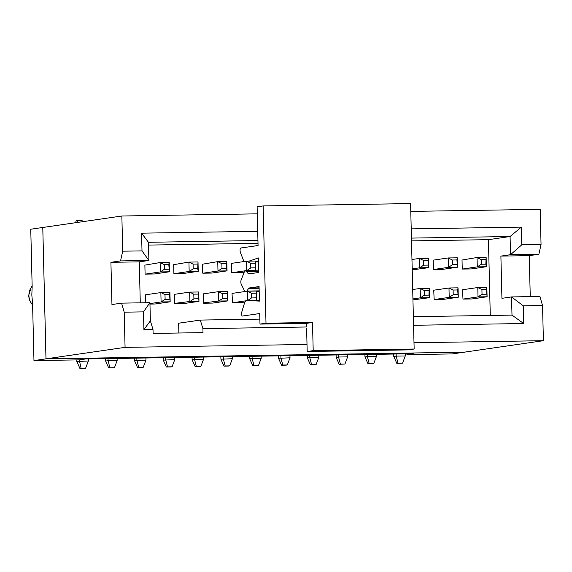 <?xml version="1.0" encoding="UTF-8"?>
<svg xmlns="http://www.w3.org/2000/svg" width="572" height="572" viewBox="0 0 572 572"><rect width="100%" height="100%" fill="white"/><g stroke="black" fill="none" stroke-linecap="round" stroke-linejoin="round"><path stroke-width="0.86" d="M318.776 355.233L318.826 357.336L316.13 364.5L314.929 364.671L310.389 364.743L307.35 357.829L307.286 355.419M336.1 354.955L336.157 357.371L338.567 357.021L338.51 354.919M336.157 357.371L339.203 364.285L340.404 364.114L338.567 357.021L347.64 356.878L347.59 354.776M309.702 355.376L309.752 357.486L318.826 357.336M316.13 364.5L310.389 364.743M307.35 357.829L309.752 357.486L311.59 364.571M340.404 364.114L344.937 364.042L339.203 364.285M344.937 364.042L347.64 356.878M32.154 286.551L30.759 229.222L121.857 216.001L257.293 213.842M33.97 360.589L45.982 358.844L464.314 352.173L452.302 353.925L406.928 354.647L413.241 353.732L85.657 358.944L79.344 359.867L33.97 360.589L32.568 303.26L31.825 294.995L32.161 286.551M406.928 354.647L406.906 353.832M45.982 358.844L42.771 227.477M289.961 355.691L290.018 357.8L287.316 364.957L286.114 365.136L281.574 365.208L282.782 365.029L280.938 357.943L280.888 355.834M278.478 355.877L278.535 358.294L290.018 357.8M261.154 356.149L261.204 358.258L258.508 365.415L257.3 365.594L252.767 365.665L253.968 365.487L252.13 358.401L252.08 356.299M249.664 356.335L249.721 358.751L261.204 358.258M232.339 356.613L232.389 358.715L229.694 365.88L228.493 366.051L223.952 366.123L225.161 365.951L223.316 358.858L223.266 356.756M220.856 356.792L220.914 359.209L232.389 358.715M203.532 357.071L203.582 359.173L200.886 366.337L195.145 366.581L196.346 366.409L194.509 359.316L194.459 357.214M192.042 357.25L192.099 359.666L203.582 359.173M174.717 357.529L174.767 359.631L172.072 366.795L170.871 366.967L166.33 367.038L167.532 366.866L165.694 359.781L165.644 357.672M163.234 357.714L163.292 360.124L174.767 359.631M145.91 357.986L145.96 360.095L143.257 367.253L137.523 367.503L138.724 367.324L136.887 360.238L136.83 358.129M134.42 358.172L134.477 360.589L145.96 360.095M105.605 358.63L105.67 361.046L108.072 360.696L108.022 358.594M117.096 358.444L117.146 360.553L114.45 367.71L108.709 367.96L109.91 367.782L108.072 360.696L117.146 360.553M88.281 358.909L88.338 361.011L85.636 368.168L84.434 368.347L79.894 368.418L81.102 368.246L79.229 359.867M393.722 354.039L393.779 356.456L396.189 356.106L396.139 354.004M364.915 354.497L364.972 356.914L367.374 356.563L367.324 354.461M376.397 354.318L376.447 356.42L373.752 363.585L368.011 363.828L369.212 363.656L367.374 356.563L376.447 356.42M278.535 358.294L281.574 365.208M249.721 358.751L252.767 365.665M220.914 359.209L223.952 366.123M192.099 359.666L195.145 366.581M163.292 360.124L166.33 367.038M134.477 360.589L137.523 367.503M105.67 361.046L108.709 367.96M76.82 359.902L76.855 361.504L88.338 361.011M77.048 222.501L77.492 220.463L82.025 220.392L82.604 221.7M405.212 353.853L405.262 355.963L402.566 363.12L396.825 363.37L398.026 363.191L396.189 356.106L405.262 355.963M393.779 356.456L396.825 363.37M364.972 356.914L368.011 363.828M411.211 228.871L521.335 227.12L521.764 244.83L510.517 254.704L500.893 256.099L501.93 298.327L511.547 296.925L539.904 296.475L542.542 305.512L543.4 340.697L464.328 352.173L45.996 358.844L42.786 227.477M282.782 365.029L287.316 364.957M253.968 365.487L258.508 365.415M225.161 365.951L229.694 365.88M196.346 366.409L200.886 366.337M167.532 366.866L172.072 366.795M138.724 367.324L143.257 367.253M114.45 367.71L109.91 367.782M76.855 361.504L79.894 368.418M81.102 368.246L85.636 368.168M77.492 220.463L76.283 220.635L75.497 222.73M402.566 363.12L398.026 363.191M373.752 363.585L369.212 363.656M543.4 340.697L413.992 342.757M307.007 344.466L125.068 347.361L45.996 358.844M410.782 211.397L540.19 209.338L541.048 244.523L538.874 254.254L529.25 255.648L530.251 296.632M125.068 347.361L124.21 312.176L121.571 303.139L111.955 304.54L110.918 262.312L120.542 260.918L122.715 251.187L121.857 216.001M542.542 305.512L523.258 305.82L523.687 323.53L413.57 325.282M306.585 326.984L202.91 328.635L203.003 332.625L153.096 333.419L152.996 329.436L143.922 329.579L143.493 311.869L124.21 312.176M143.493 311.869L149.928 302.688L121.571 303.139M140.276 302.845L139.275 261.862L110.918 262.312M139.275 261.862L148.899 260.467L120.542 260.918M141.999 250.879L141.57 233.169L148.455 242.285L148.899 260.467L141.999 250.879L122.715 251.187M141.57 233.169L257.722 231.317M521.764 244.83L541.048 244.523M411.44 238.095L510.074 236.522L510.517 254.704L538.874 254.254M500.893 256.099L529.25 255.648M523.687 323.53L511.99 315.108L511.547 296.925L523.258 305.82M203.675 302.874L218.711 301.044L218.483 291.656L203.453 293.836M227.556 291.513L227.148 293.636L227.785 300.893L218.711 301.044L222.73 298.398L222.615 293.708L218.483 291.656L227.556 291.513L227.785 300.893L212.755 303.081L203.682 303.224M202.946 273.194L217.982 271.014L217.753 261.633L202.724 264.164M226.827 261.49L226.533 268.297L227.055 270.871L217.982 271.014L221.993 268.368L221.879 263.678L217.753 261.633L226.827 261.49L227.055 270.871L212.019 273.051M149.95 303.575L161.09 301.959L160.861 292.578L169.934 292.428L170.163 301.816L155.134 303.997L149.964 304.075M169.934 292.428L169.526 294.551L170.163 301.816L161.09 301.959L165.108 299.313L164.993 294.623L160.861 292.578L145.831 294.759M145.324 274.117L160.353 271.936L160.124 262.548L145.102 265.086M169.205 262.405L168.797 264.529L169.434 271.786L160.353 271.936L164.371 269.29L164.257 264.6L160.124 262.548L169.205 262.405L169.434 271.786L154.397 273.974M174.138 273.659L189.168 271.471L188.939 262.09L173.917 264.622M198.012 261.947L197.719 268.754L198.241 271.328L189.168 271.471L193.186 268.833L193.071 264.135L188.939 262.09L198.012 261.947L198.241 271.328L183.212 273.509L174.024 273.659M174.86 303.332L189.904 301.501L189.675 292.113L174.639 294.301M198.749 291.97L198.341 294.094L198.977 301.358L189.904 301.501L193.915 298.856L193.801 294.165L189.675 292.113L198.749 291.97L198.977 301.358L183.941 303.539L174.868 303.682M232.039 293.529L232.489 302.767L247.526 300.579L247.297 291.198L232.261 293.379M256.37 291.055L256.599 300.436L247.526 300.579L251.537 297.94L251.423 293.243L247.297 291.198L256.37 291.055L256.077 297.862L256.599 300.436M244.866 302.138L232.489 302.767M240.948 272.594L231.76 272.737L246.789 270.556L246.561 261.175L231.531 263.356L231.753 272.622M255.634 261.025L255.863 270.413L246.789 270.556L250.808 267.91L250.693 263.22L246.561 261.175L255.634 261.025L255.226 263.149L255.863 270.413M244.265 272.093L240.833 272.594M471.435 268.919L462.248 269.069L477.284 266.881L477.055 257.5L461.804 260.067M486.128 257.357L485.835 264.171L486.357 266.738L477.284 266.881L481.295 264.243L481.181 259.552L477.055 257.5L486.128 257.357L486.357 266.738L471.321 268.919M457.314 257.815L456.906 259.938L457.543 267.195L448.469 267.346L452.488 264.7L452.373 260.01L448.241 257.958L457.314 257.815L457.543 267.195L442.513 269.383L433.44 269.526L448.469 267.346L448.241 257.958L433.211 260.146L433.433 269.405M486.858 287.38L486.45 289.503L487.094 296.768L478.013 296.911L482.032 294.265L481.917 289.575L477.784 287.53L486.858 287.38L487.094 296.768L472.057 298.949L462.984 299.092L478.013 296.911L477.784 287.53L462.755 289.711M462.984 299.092L462.533 289.861M458.05 287.838L457.643 289.961L458.279 297.225L449.206 297.368L453.217 294.723L453.103 290.033L448.977 287.988L458.05 287.838L458.279 297.225L443.243 299.406L434.169 299.549L449.206 297.368L448.977 287.988L433.941 290.168M434.169 299.549L433.719 290.319M412.19 268.883L419.662 267.803L419.433 258.415L411.962 259.502M428.507 258.272L428.099 260.396L428.735 267.66L419.662 267.803L423.673 265.158L423.559 260.467L419.433 258.415L428.507 258.272L428.735 267.66L412.212 269.862M412.927 298.913L420.391 297.826L420.163 288.445L412.698 289.532M429.236 288.302L428.943 295.109L429.465 297.683L420.391 297.826L424.41 295.181L424.295 290.49L420.163 288.445L429.236 288.302L429.465 297.683L412.948 299.892M145.603 294.823L145.796 302.752M144.873 265.086L145.095 274.031M174.417 294.387L174.632 303.332M173.688 264.629L173.902 273.573M202.495 264.171L202.717 273.116M203.224 293.929L203.446 302.874M462.026 260.038L462.248 268.947M511.99 315.108L413.356 316.681M259.867 319.126L200.286 320.077L202.91 328.635M200.286 320.077L178.636 323.216L178.879 333.011M149.928 302.688L150.372 320.871L152.996 329.436M150.372 320.871L143.922 329.579M148.455 242.285L257.943 240.54M490.276 315.451L488.424 239.668L510.074 236.522L521.335 227.12M488.424 239.668L411.504 240.891M258.015 243.336L148.52 245.081M212.133 273.051L202.831 273.202M154.511 273.967L145.209 274.117M227.263 298.327L222.73 298.398M227.148 293.636L222.615 293.708M226.533 268.297L221.993 268.368M226.419 263.606L221.879 263.678M164.993 294.623L169.526 294.551M165.108 299.313L169.641 299.242M168.912 269.219L164.371 269.29M168.797 264.529L164.257 264.6M197.719 268.754L193.186 268.833M197.605 264.064L193.071 264.135M198.455 298.784L193.915 298.856M198.341 294.094L193.801 294.165M256.077 297.862L251.537 297.94M255.963 293.171L251.423 293.243M255.341 267.839L250.808 267.91M255.226 263.149L250.693 263.22M485.835 264.171L481.295 264.243M485.721 259.473L481.181 259.552M457.021 264.629L452.488 264.7M456.906 259.938L452.373 260.01M481.917 289.575L486.45 289.503M482.032 294.265L486.572 294.194M453.103 290.033L457.643 289.961M453.217 294.723L457.757 294.651M428.213 265.086L423.673 265.158M428.099 260.396L423.559 260.467M428.943 295.109L424.41 295.181M428.828 290.419L424.295 290.49M263.134 205.934L410.596 203.582L414.149 349.02L408.136 349.892L307.185 351.501L306.492 323.352L259.988 324.095L266.001 323.216L263.134 205.934L257.121 206.807L258.065 245.51L240.626 248.041A2.345 0.601 -90.9 0 0 240.097 249.728A2.345 0.601 -90.9 0 0 240.369 252.316L243.336 260.01A11.74 3.017 -90.9 0 0 244.144 261.526M249.035 261.132L258.372 257.943L258.723 272.486L248.748 273.931A5.87 1.509 89.1 0 1 248.698 273.938A5.87 1.509 89.1 0 1 248.241 273.673L246.432 271.521A11.74 3.017 -90.9 0 0 245.517 270.999A11.74 3.017 -90.9 0 0 243.937 272.823L241.105 280.073A2.345 0.601 -90.9 0 0 241.205 284.127L244.373 290.505A11.74 3.017 -90.9 0 0 245.059 291.52M246.768 291.277A11.74 3.017 -90.9 0 0 246.904 291.069L248.598 288.417A5.87 1.509 89.1 0 1 249.092 288.009L259.073 286.558L259.423 301.101L248.577 300.565M246.139 300.793A11.74 3.017 -90.9 0 0 244.394 303.403L241.827 311.897A2.345 0.601 -90.9 0 0 241.677 314.507A2.345 0.601 -90.9 0 0 242.271 316.066A2.345 0.601 -90.9 0 0 242.292 316.066L259.731 313.535L259.988 324.095M266.001 323.216L312.505 322.479L313.199 350.629L414.149 349.02M313.199 350.629L307.185 351.501M256.599 300.393L259.409 300.35M255.655 261.69L258.458 261.647M312.505 322.479L306.492 323.352M32.146 286.15A14.085 13.606 81.7 0 0 28.915 295.581A14.085 13.606 81.7 0 0 32.604 304.905M258.465 261.876L255.655 261.926L258.465 261.883M249.092 288.009L259.102 287.852M248.598 288.417L259.109 288.245M246.904 291.069L259.173 290.876M246.432 271.521L258.701 271.328M248.241 273.673L250.822 273.63M32.611 305.226L29.501 300.314L28.6 295.667L31.245 287.065L32.139 285.943M259.195 291.677L256.385 291.72M258.687 270.785L252.617 270.885"/></g></svg>
